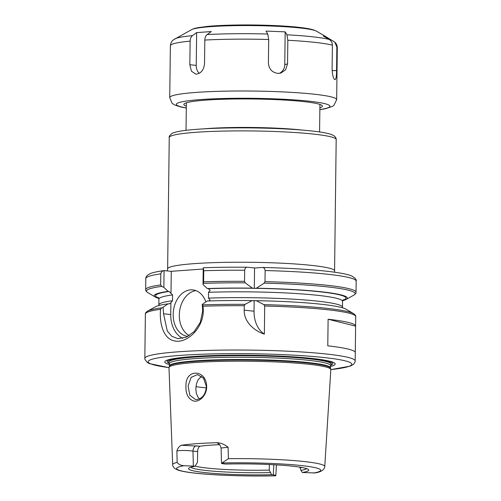 <?xml version="1.0" encoding="UTF-8"?>
<svg xmlns="http://www.w3.org/2000/svg" width="501" height="501" viewBox="0 0 501 501"><rect width="100%" height="100%" fill="white"/><g stroke="black" fill="none" stroke-linecap="round" stroke-linejoin="round"><path stroke-width="0.75" d="M273.803 464.734L273.289 474.892C275.719 475.173 276.414 475.474 275.362 475.787L275.187 475.812C245.665 476.557 209.142 475.173 190.336 472.568C184.644 471.817 180.379 470.94 177.548 469.932L174.88 468.585C173.189 466.876 172.457 465.579 172.676 464.696L168.981 367.634A80.93 7.352 0.7 0 1 169.006 367.421A80.93 7.352 0.7 0 1 194.864 362.53A80.93 7.352 0.7 0 1 281.399 362.198A80.93 7.352 0.7 0 1 330.804 369.394A80.93 7.352 0.7 0 1 330.823 369.606L350.349 366.093L353.662 364.208L354.99 362.16L355.19 360.945L355.29 352.629A105.185 9.557 -179.3 0 0 327.786 345.847L328.111 319.243A105.185 9.557 0.7 0 1 355.616 326.032A105.185 9.557 0.7 0 1 355.61 326.132L355.284 352.529M219.601 444.663A56.763 5.154 -179.3 0 0 200.187 446.203L181.468 445.27C179.464 446.015 177.93 447.894 176.872 450.919L177.16 462.392C178.431 464.295 180.692 465.41 183.942 465.73A72.044 6.544 0.7 0 0 195.86 473.201A72.044 6.544 0.7 0 0 275.368 475.787L275.857 475.518L276.395 464.878M181.468 445.27A76.86 6.983 0.7 0 1 217.221 442.69L218.593 443.949M299.967 467.164L300.926 470.376L302.335 472.493A60.107 5.461 0.7 0 0 308.528 469.619A60.107 5.461 0.7 0 0 225.7 464.064L224.053 463.882C221.624 463.594 220.928 463.3 221.981 462.987L228.425 458.691L228.08 447.224C224.749 444.519 221.123 443.009 217.221 442.69M206.65 386.39C206.324 369.387 185.727 368.36 185.94 385.494C185.589 393.623 188.057 398.758 193.336 400.913C199.21 402.798 207.032 395.183 206.65 386.39L206.387 386.496C205.698 394.206 202.498 398.571 196.799 399.591L195.597 399.566L189.835 395.245L188.082 385.958L191.113 377.403L197.494 374.573L203.588 378.299L206.387 386.496M201.596 376.314L198.202 379.608L196.455 383.822L195.816 388.663L196.336 393.379L197.989 397.243L199.448 398.884M218.198 443.78C219.188 443.629 220.152 445.051 221.091 448.038L228.08 447.224M196.699 445.821A5.01 3.651 -83.7 0 0 192.966 451.069L197.626 451.583C197.782 448.476 198.634 446.679 200.187 446.203M176.872 450.919C181.049 450.267 186.41 450.318 192.966 451.069L193.361 466.099L195.008 466.281A60.107 5.461 0.7 0 0 188.827 468.159A60.107 5.461 0.7 0 0 271.642 474.71L269.262 470.12L269.331 464.508M228.425 458.691A76.046 6.908 0.7 0 1 324.761 466.556C324.704 468.56 322.487 472.105 314.49 472.938L302.335 472.493M221.091 448.044L221.492 463.256L221.981 462.987A72.044 6.544 0.7 0 1 301.483 465.573A72.044 6.544 0.7 0 1 313.401 473.044M273.289 474.892L271.642 474.71M183.948 465.73L193.361 466.099M197.626 451.583L197.494 462.223L195.008 466.281M270.233 472.593A58.135 5.279 0.7 0 1 190.812 467.208M306.568 468.623A58.135 5.279 0.7 0 1 300.926 470.376M269.262 470.12A56.763 5.154 0.7 0 1 195.139 466.118M301.94 467.502A56.763 5.154 0.7 0 1 299.955 467.903M164.61 270.59L164.071 270.615C162.199 270.953 161.115 272.03 160.815 273.847L160.677 284.931L161.698 286.372L163.865 287.386L164.071 270.615L171.267 271.323L203.218 269.018M247.688 267.246L254.558 268.004L262.267 267.459C304.746 268.417 341.425 271.655 351.514 275.901C355.209 277.992 356.756 279.74 356.161 281.142A105.185 9.557 0.7 0 0 265.135 270.559L264.998 281.643L264.184 283.14L256.412 288.213L254.314 288.444L252.36 288.15L245.258 282.846L244.538 281.33L244.67 270.239C245.045 268.066 246.047 267.071 247.688 267.246L247.413 267.227C231.919 267.096 217.29 267.271 203.531 267.753M254.314 288.444L254.558 268.004M261.973 267.465C263.733 267.346 264.791 268.373 265.135 270.559M256.412 288.213A96.493 8.768 0.7 0 1 346.034 299.448A96.493 8.768 0.7 0 1 342.653 300.688M203.03 284.562L203.613 281.831L203.75 270.747L203.237 267.791L203.769 267.766L203.237 267.791L203.03 284.562L207.301 288.545A96.493 8.768 0.7 0 1 252.36 288.15M207.301 288.545L208.241 288.651L210.163 290.279L208.541 292.302L208.472 298.12L210.044 299.917L209.017 300.957M264.359 334.111C254.445 331.042 243.78 321.842 244.187 310.144L244.237 305.71L244.995 304.351L252.21 300.619L256.261 300.681L263.921 304.646L264.697 306.023L264.359 334.111A26.716 19.483 96.3 0 1 254.032 311.227L254.164 300.757L254.903 300.782M253.468 300.763L254.164 300.757M202.999 306.224L202.247 304.433L202.692 310.933L200.319 322.268L194.244 331.505L186.209 337.211L177.899 338.651L171.824 336.296L167.29 331.042L163.545 313.758L163.088 307.257L161.767 307.827L160.558 309.28C159.161 323.828 163.733 338.632 173.897 340.761C186.754 344.5 204.89 327.153 203.187 308.215L202.999 306.224A105.185 9.557 0.7 0 1 244.237 305.71M256.261 300.681A96.493 8.768 0.7 0 1 345.915 309.148L353.618 313.645A104.346 9.481 0.7 0 0 263.921 304.646M202.247 304.433L207.145 301.013A96.493 8.768 0.7 0 1 252.21 300.619M163.088 307.257L167.985 303.844L169.344 303.938M161.76 307.833A104.346 9.481 0.7 0 0 147.557 311.127L155.373 306.819A96.493 8.768 0.7 0 1 167.985 303.844M328.111 319.243L355.61 326.132M158.842 298.446A96.493 8.768 0.7 0 1 155.485 297.118A96.493 8.768 0.7 0 1 168.136 291.375L163.865 287.386M168.925 303.944L170.885 302.742L172.501 300.719L172.569 294.901L169.075 291.476L168.136 291.375M170.998 293.104L171.267 271.323M182.746 338.357A26.716 19.483 96.3 0 1 170.741 314.547L170.885 302.742M187.9 336.384A23.372 17.047 96.3 0 1 187.762 336.371A23.372 17.047 96.3 0 1 173.24 312.818A23.372 17.047 96.3 0 1 190.605 289.86A23.372 17.047 96.3 0 1 192.872 289.904A23.372 17.047 96.3 0 1 205.873 301.903M189.253 335.595A23.372 17.047 96.3 0 1 179.659 310.764A23.372 17.047 96.3 0 1 195.897 290.624M309.493 358.848A81.2 7.377 0.7 0 1 331.167 364.171A81.2 7.377 0.7 0 1 330.748 364.872L330.491 365.611A80.542 7.315 0.7 0 0 308.992 360.363A80.542 7.315 0.7 0 0 195.177 358.597A80.542 7.315 0.7 0 0 169.413 363.638L169.175 362.899A81.2 7.377 0.7 0 1 168.774 362.185A81.2 7.377 0.7 0 1 194.745 357.069A81.2 7.377 0.7 0 1 309.493 358.848M168.774 362.185L168.768 362.023A81.212 7.377 0.7 0 1 194.739 356.906A81.212 7.377 0.7 0 1 282.658 356.624A81.212 7.377 0.7 0 1 331.174 364.008L331.167 364.171M169.175 362.899L169.181 362.899A81.406 7.396 0.7 0 1 194.607 356.894A81.406 7.396 0.7 0 1 309.643 358.678A81.406 7.396 0.7 0 1 330.729 364.891M169.407 364.528A85.22 7.74 0.7 0 1 185.207 357.169A85.22 7.74 0.7 0 1 192.015 356.606A85.22 7.74 0.7 0 1 314.86 358.754A85.22 7.74 0.7 0 1 330.478 366.494M327.792 37.882L334.737 42.078L336.854 47.013L336.566 70.591C336.559 76.597 335.971 79.615 334.806 79.653C333.265 78.5 332.363 74.874 332.107 68.769L332.401 45.184C332.345 42.673 331.274 40.763 329.188 39.454L323.333 36.053L326.658 37.118L327.792 37.882L327.779 38.633M285.169 31.857L286.91 34.801L287.837 40.28L287.543 63.865L285.658 69.702L280.861 73.071L278.03 73.403C272.168 72.595 268.956 69.157 268.404 63.095L268.693 39.51L267.772 34.03L266.031 31.087L285.169 31.857L284.768 64.648A10.02 9.538 -105.8 0 1 279.37 73.359M204.815 40.061L204.527 63.646C203.876 69.72 201.252 73.202 196.649 74.104L195.684 74.085L191.401 71.129L189.841 64.704L190.13 41.12C190.217 38.621 191.006 36.786 192.484 35.615L196.642 32.615L211.328 31.557L207.17 34.556C205.692 35.721 204.903 37.562 204.815 40.061A83.479 7.584 0.7 0 1 268.693 39.51M199.235 73.315A10.02 7.308 96.3 0 1 196.242 65.406L196.642 32.615M186.322 106.149A69.288 6.294 0.7 0 1 184.719 103.456A69.288 6.294 0.7 0 1 205.999 100.106A69.288 6.294 0.7 0 1 275.744 99.611A69.288 6.294 0.7 0 1 321.542 105.129A69.288 6.294 0.7 0 1 319.876 107.784M172.676 464.696A76.046 6.908 0.7 0 1 177.16 462.392M206.349 387.837A66.783 6.068 0.7 0 1 195.935 386.691M203.757 128.838A66.783 6.068 0.7 0 1 207.358 128.557A66.783 6.068 0.7 0 1 301.727 130.022A66.783 6.068 0.7 0 1 301.896 130.041M313.902 134.124A83.479 7.584 0.7 0 1 336.184 139.56C336.328 138.595 335.77 137.462 334.524 136.159L331.712 134.619C327.854 133.21 321.229 131.995 311.822 130.98C295.521 129.245 275.663 128.218 252.247 127.918C226.264 127.667 205.091 128.369 188.72 130.022C181.944 130.73 176.985 131.619 173.847 132.69C172.137 132.565 168.461 136.51 169.244 137.518A83.479 7.584 0.7 0 1 195.941 132.295A83.479 7.584 0.7 0 1 313.902 134.124M336.184 139.56L334.58 270.903A83.479 7.584 -179.3 0 0 284.53 263.338A83.479 7.584 -179.3 0 0 194.332 263.632A83.479 7.584 -179.3 0 0 167.635 268.862L169.244 137.518M255.053 288.313A95.165 8.642 0.7 0 1 342.853 300.199M208.241 288.651A95.165 8.642 0.7 0 1 253.619 288.288M264.184 283.14A104.346 9.481 0.7 0 1 353.844 295.139C355.541 293.918 356.267 292.947 356.029 292.227L356.161 281.142M203.419 283.366A104.346 9.481 0.7 0 1 245.258 282.846M264.998 281.643A105.185 9.557 0.7 0 1 356.029 292.227M203.613 281.831A105.185 9.557 0.7 0 1 244.538 281.33M203.75 270.747A105.185 9.557 0.7 0 1 244.67 270.239M164.209 270.596C158.128 271.385 153.588 272.337 150.601 273.446L147.357 275.287C146.16 276.734 145.641 277.83 145.81 278.569A105.185 9.557 0.7 0 1 160.815 273.847M155.485 297.118L147.789 292.622C146.123 291.363 145.415 290.373 145.678 289.659A105.185 9.557 0.7 0 1 160.677 284.931M147.789 292.622A104.346 9.481 0.7 0 1 161.698 286.372M208.472 298.12A91.827 8.342 0.7 0 1 342.49 307.163L342.565 307.821M244.187 310.144L254.032 311.227M264.697 306.023A105.185 9.557 0.7 0 1 355.729 316.607C355.986 315.893 355.284 314.904 353.618 313.645M202.592 304.884A104.346 9.481 0.7 0 1 244.995 304.351M355.19 360.945A105.185 9.557 0.7 0 0 327.115 354.094A105.185 9.557 0.7 0 0 178.475 351.79A105.185 9.557 0.7 0 0 144.839 358.372L145.378 314.039A105.185 9.557 0.7 0 1 160.558 309.286M158.654 297.945A95.165 8.642 0.7 0 1 169.075 291.476M158.754 305.579L158.848 304.921A91.827 8.342 0.7 0 1 172.501 300.719M158.848 304.921L158.917 299.103A91.827 8.342 0.7 0 1 172.569 294.901M208.541 292.302A91.827 8.342 0.7 0 1 342.559 301.345L343.223 299.717M163.545 313.758L170.741 314.547M169.006 367.421L169.338 366.244A80.611 7.321 0.7 0 1 195.096 361.371A80.611 7.321 0.7 0 1 309.004 363.144A80.611 7.321 0.7 0 1 330.503 368.21L330.804 369.394M169.338 366.244L169.388 365.905A80.542 7.315 0.7 0 1 195.146 360.864A80.542 7.315 0.7 0 1 308.96 362.63A80.542 7.315 0.7 0 1 330.46 367.872L330.491 365.611M313.933 358.647A82.822 7.521 0.7 0 1 330.51 365.379M169.401 363.413A82.822 7.521 0.7 0 1 186.134 357.081M168.981 367.609A101.841 9.25 0.7 0 1 180.704 355.366A101.841 9.25 0.7 0 1 324.623 357.595A101.841 9.25 0.7 0 1 330.823 369.588M336.566 70.591L332.144 70.635M287.543 63.865L284.768 64.648M190.13 41.12A83.479 7.584 0.7 0 0 170.365 45.773L169.733 97.62A83.479 7.584 0.7 0 1 196.43 92.391A83.479 7.584 0.7 0 1 314.39 94.226A83.479 7.584 0.7 0 1 336.672 99.661L337.305 47.814A83.479 7.584 0.7 0 0 336.854 47.013M287.837 40.28A83.479 7.584 0.7 0 1 332.401 45.184M170.365 45.773C171.048 40.781 173.446 39.999 173.24 39.961L191.514 29.691A63.326 5.749 0.7 0 1 210.959 26.628A63.326 5.749 0.7 0 1 300.443 28.018A63.326 5.749 0.7 0 1 316.557 31.219L326.658 37.118M174.793 38.915A80.141 7.277 0.7 0 1 192.484 35.615M207.17 34.556A80.141 7.277 0.7 0 1 267.772 34.03M286.91 34.801A80.141 7.277 0.7 0 1 329.188 39.454M189.841 64.704L196.242 65.406M186.303 107.915A76.797 6.976 0.7 0 1 200.888 99.542A76.797 6.976 0.7 0 1 309.418 101.227A76.797 6.976 0.7 0 1 319.857 109.55M324.761 466.556L330.823 369.606M319.582 131.963L319.92 104.427M186.028 130.329L186.366 102.799M334.58 270.903L334.718 272.231M167.253 270.884L167.635 268.862M346.034 299.448L353.844 295.139M145.678 289.659L145.81 278.569M355.616 326.032L355.729 316.607M147.557 311.127C145.866 312.342 145.14 313.313 145.378 314.039M158.917 299.103L158.291 297.462M177.899 338.645L178.312 338.689M342.49 307.163L342.559 301.345M330.503 368.21L330.46 367.872M169.388 365.905L169.413 363.638M144.839 358.372L145.002 359.586L147.413 362.567L149.492 363.62L168.981 367.646M334.737 42.078C336.409 43.631 337.267 45.541 337.305 47.814M191.514 29.691C195.64 27.812 195.565 28.306 198.221 27.624L207.395 26.415C214.885 25.708 224.016 25.25 234.787 25.05C256.844 24.624 282.777 25.532 298.652 27.311C305.153 28.006 310.106 28.87 313.513 29.922L316.557 31.219M169.733 97.62L171.962 103.024L172.92 103.87L175.2 105.204L180.911 106.995L186.297 108.028M319.857 109.656L325.299 108.748L332.413 106.419L333.898 105.385L336.672 99.661"/></g></svg>
